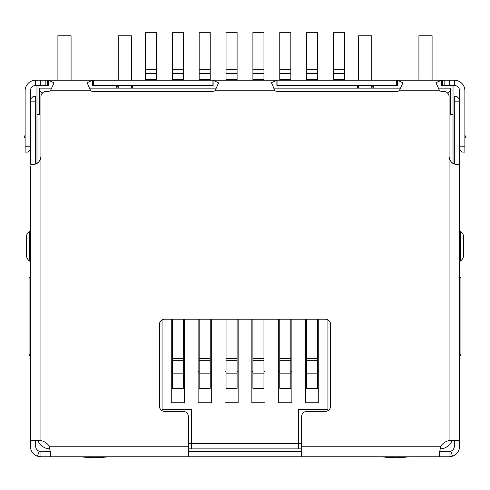 <?xml version="1.0" encoding="UTF-8"?>
<svg xmlns="http://www.w3.org/2000/svg" width="490" height="490" viewBox="0 0 490 490"><rect width="100%" height="100%" fill="white"/><g stroke="black" fill="none" stroke-linecap="round" stroke-linejoin="round"><path stroke-width="0.73" d="M188.387 448.877L191.547 448.877L191.547 409.383L162.055 409.383L162.055 319.915M327.945 319.915L327.945 409.383L298.453 409.383L298.453 448.877L301.613 448.877M42.238 93.394L39.604 90.76L39.604 114.458L36.977 114.458L36.977 163.311M447.762 93.394L450.396 90.76L450.396 88.127L438.134 88.127M400.82 88.127L273.555 88.127M216.494 88.127L89.229 88.127M51.916 88.127L39.604 88.127L39.604 90.76M453.023 163.311L453.023 114.458L450.396 114.458L450.396 90.76M452.086 440.602A13.169 13.169 0 0 1 440.094 448.877M50.133 448.877A13.169 13.169 0 0 1 37.914 440.602M36.977 114.458L36.977 85.493M453.023 85.493L453.023 114.458M298.453 448.877L191.547 448.877M30.392 356.714L29.075 354.08L29.075 277.72L30.392 277.72M50.537 80.225L48.547 80.225L54.029 82.871L50.409 90.76A6.584 6.584 0 0 1 47.506 91.434L46.189 91.434A5.268 5.268 0 0 0 40.921 96.702L40.921 156.61C39.978 161.896 37.283 164.499 32.836 164.419L30.607 164.23L34.3 164.273M439.463 80.225L441.453 80.225L441.453 85.493L454.34 85.493A5.268 5.268 0 0 1 459.608 90.76L459.608 149.444L462.242 152.078L464.875 152.078L464.875 146.816L459.608 146.816M357.437 88.127L357.437 86.148L356.781 85.493M213.126 80.225L276.875 80.225L276.875 85.493L397.451 85.493L397.451 80.225L402.933 82.871L399.313 90.76A6.584 6.584 0 0 1 396.41 91.434L277.916 91.434A6.584 6.584 0 0 1 275.013 90.76L271.429 82.706L276.875 80.225L213.126 80.225L218.607 82.871L214.988 90.76A6.584 6.584 0 0 1 212.084 91.434L93.59 91.434A6.584 6.584 0 0 1 90.687 90.76L87.104 82.706L92.549 80.225L92.549 85.493L213.126 85.493L213.126 80.225L93.59 80.225L93.59 85.493M133.219 85.493L132.563 86.148L132.563 88.127M459.608 356.714L460.925 354.08L460.925 277.72L459.608 277.72M301.613 443.615L188.387 443.615M305.564 319.211L305.564 402.798L318.733 402.798L318.733 319.211M278.706 319.211L278.706 402.798L291.875 402.798L291.875 319.211M251.848 319.211L251.848 402.798L265.01 402.798L265.01 319.211M224.99 319.211L224.99 402.798L238.152 402.798L238.152 319.211M198.125 319.211L198.125 402.798L211.294 402.798L211.294 319.211M171.267 319.211L171.267 402.798L184.436 402.798L184.436 319.211M132.563 86.148L130.585 88.127M359.415 88.127L357.437 86.148M318.733 402.798L305.564 402.798M291.875 402.798L278.706 402.798M265.01 402.798L251.848 402.798M238.152 402.798L224.99 402.798M211.294 402.798L198.125 402.798M184.436 402.798L171.267 402.798M116.106 85.493L116.761 86.148L116.761 88.127M373.895 85.493L371.267 88.127M373.239 88.127L373.239 86.148M118.733 88.127L116.761 86.148M145.463 79.748L145.463 32.328L156.524 32.328L156.524 79.748L145.463 79.748L145.463 80.225M156.524 80.225L156.524 79.748M171.267 371.224A1.317 1.317 0 0 1 172.321 372.516M172.321 373.833L172.321 388.313L183.382 388.313L183.382 360.665L172.321 360.665L172.321 373.833L183.382 373.833M172.321 360.665L172.321 358.521L183.382 358.521L183.382 319.211M172.321 319.211L172.321 358.521M183.382 358.521L183.382 360.665M183.382 372.516A1.317 1.317 0 0 1 184.436 371.224M172.321 79.748L172.321 32.328L183.382 32.328L183.382 79.748L172.321 79.748L172.321 80.225M183.382 80.225L183.382 79.748M198.125 371.224A1.317 1.317 0 0 1 199.179 372.516M199.179 373.833L199.179 388.313L210.241 388.313L210.241 360.665L199.179 360.665L199.179 373.833L210.241 373.833M199.179 360.665L199.179 358.521L210.241 358.521L210.241 319.211M199.179 319.211L199.179 358.521M210.241 358.521L210.241 360.665M210.241 372.516A1.317 1.317 0 0 1 211.294 371.224M199.179 79.748L199.179 32.328L210.241 32.328L210.241 79.748L199.179 79.748L199.179 80.225M210.241 80.225L210.241 79.748M224.99 371.224A1.317 1.317 0 0 1 226.043 372.516M226.043 373.833L226.043 388.313L237.099 388.313L237.099 360.665L226.043 360.665L226.043 373.833L237.099 373.833M226.043 360.665L226.043 358.521L237.099 358.521L237.099 319.211M226.043 319.211L226.043 358.521M237.099 358.521L237.099 360.665M237.099 372.516A1.317 1.317 0 0 1 238.152 371.224M226.043 79.748L226.043 32.328L237.099 32.328L237.099 79.748L226.043 79.748L226.043 80.225M237.099 80.225L237.099 79.748M251.848 371.224A1.317 1.317 0 0 1 252.901 372.516M252.901 373.833L252.901 388.313L263.957 388.313L263.957 360.665L252.901 360.665L252.901 373.833L263.957 373.833M252.901 360.665L252.901 358.521L263.957 358.521L263.957 319.211M252.901 319.211L252.901 358.521M263.957 358.521L263.957 360.665M263.957 372.516A1.317 1.317 0 0 1 265.01 371.224M252.901 79.748L252.901 32.328L263.957 32.328L263.957 79.748L252.901 79.748L252.901 80.225M263.957 80.225L263.957 79.748M278.706 371.224A1.317 1.317 0 0 1 279.759 372.516M279.759 373.833L279.759 388.313L290.821 388.313L290.821 360.665L279.759 360.665L279.759 373.833L290.821 373.833M279.759 360.665L279.759 358.521L290.821 358.521L290.821 319.211M279.759 319.211L279.759 358.521M290.821 358.521L290.821 360.665M290.821 372.516A1.317 1.317 0 0 1 291.875 371.224M279.759 79.748L279.759 32.328L290.821 32.328L290.821 79.748L279.759 79.748L279.759 80.225M290.821 80.225L290.821 79.748M305.564 371.224A1.317 1.317 0 0 1 306.618 372.516M306.618 373.833L306.618 388.313L317.679 388.313L317.679 360.665L306.618 360.665L306.618 373.833L317.679 373.833M306.618 360.665L306.618 358.521L317.679 358.521L317.679 319.211M306.618 319.211L306.618 358.521M317.679 358.521L317.679 360.665M317.679 372.516A1.317 1.317 0 0 1 318.733 371.224M306.618 79.748L306.618 32.328L317.679 32.328L317.679 79.748L306.618 79.748L306.618 80.225M317.679 80.225L317.679 79.748M333.476 79.748L333.476 32.328L344.537 32.328L344.537 79.748L333.476 79.748L333.476 80.225M344.537 80.225L344.537 79.748M459.596 440.406L459.596 446.243A10.535 10.535 0 0 1 452.527 456.19L449.06 456.778L439.591 456.778L438.966 455.633L440.724 446.243A13.169 13.169 0 0 1 449.079 440.602L459.418 440.602L459.608 440.204L459.608 164.591M454.328 101.834L459.596 101.834L459.596 99.201L456.962 96.567L454.328 96.567L454.328 163.911M459.596 101.834L459.596 164.524M40.921 156.61L40.921 440.602L30.392 440.602L30.392 166.465M455.7 164.273L459.393 164.23L457.164 164.419C452.729 164.511 450.028 161.908 449.079 156.61L449.079 96.702A5.268 5.268 0 0 0 443.811 91.434L442.495 91.434A6.584 6.584 0 0 1 439.591 90.76L436.008 82.706L441.453 80.225L276.875 80.225M40.921 440.602A13.169 13.169 0 0 1 49.276 446.243L50.74 454.567L50.409 456.778L188.387 456.778L188.387 416.641A5.268 5.268 0 0 0 183.119 411.373L164.689 411.373A5.268 5.268 0 0 1 159.422 406.106L159.422 324.472A5.268 5.268 0 0 1 164.689 319.211L325.311 319.211A5.268 5.268 0 0 1 330.579 324.472L330.579 406.106A5.268 5.268 0 0 1 325.311 411.373L306.881 411.373A5.268 5.268 0 0 0 301.613 416.641L301.613 456.778L439.591 456.778L439.536 451.511M449.079 156.475C449.575 161.357 452.264 163.991 457.152 164.377L457.164 164.419M40.921 156.475C40.431 161.351 37.742 163.985 32.848 164.377L32.836 164.419M30.392 146.816L25.125 146.816L25.125 152.078L27.759 152.078L30.392 149.444L30.392 90.76A5.268 5.268 0 0 1 35.66 85.493L48.547 85.493L48.547 80.225L93.59 80.225M45.858 85.493L45.858 80.225L48.547 80.225M441.453 80.225L444.142 80.225L444.142 85.493M45.858 80.225L40.756 80.225L40.756 85.493M449.244 85.493L449.244 80.225L444.142 80.225M25.125 146.816L25.125 90.76A10.535 10.535 0 0 1 35.66 80.225L40.756 80.225M449.244 80.225L454.34 80.225A10.535 10.535 0 0 1 464.875 90.76L464.875 146.816M50.556 451.425L39.206 451.216L37.473 456.19A10.535 10.535 0 0 1 30.405 446.243L30.405 440.602M40.94 451.511L40.94 456.778L50.409 456.778L50.409 451.511M459.596 135.062L459.608 138.915M454.328 440.602L454.328 446.243A5.268 5.268 0 0 1 450.794 451.216L439.591 451.511M449.06 451.511L449.06 456.778M301.613 456.778L188.387 456.778M301.613 451.511L188.387 451.511M25.125 134.585L24.5 137.525L25.125 137.659L24.5 137.525M464.875 137.659L465.5 137.525L464.875 134.585M40.94 456.778L37.473 456.19M450.794 451.216L452.527 456.19M39.206 451.216A5.268 5.268 0 0 1 35.672 446.243L35.672 440.602M30.405 164.401L30.405 99.201L33.038 96.567L35.672 96.567L35.672 163.911M30.392 107.316L30.405 109.178M454.328 137.09L454.328 141.334M459.596 109.178L459.608 109.595M459.608 262.622A2.634 2.634 0 0 1 460.723 260.754A6.584 6.584 0 0 0 463.54 255.351L463.54 236.921A6.584 6.584 0 0 0 460.723 231.519A2.634 2.634 0 0 1 459.608 229.651M30.392 229.651A2.634 2.634 0 0 1 29.277 231.519A6.584 6.584 0 0 0 26.46 236.921L26.46 255.351A6.584 6.584 0 0 0 29.277 260.754A2.634 2.634 0 0 1 30.392 262.622M80.948 456.778A105.332 105.332 0 0 0 108.333 456.778M118.213 80.225L118.213 35.764L131.375 35.764L131.375 80.225M131.375 85.493L131.375 87.336M118.213 87.6L118.213 85.493M57.906 80.225L57.906 35.764L71.075 35.764L71.075 80.225M381.667 456.778A105.332 105.332 0 0 0 409.052 456.778M418.926 80.225L418.926 35.764L432.094 35.764L432.094 80.225M358.625 80.225L358.625 35.764L371.788 35.764L371.788 80.225M371.788 85.493L371.788 87.6M358.625 87.336L358.625 85.493M145.463 73.665L156.524 73.665M145.463 69.304L156.524 69.304M172.321 73.665L183.382 73.665M172.321 69.304L183.382 69.304M199.179 73.665L210.241 73.665M199.179 69.304L210.241 69.304M226.043 73.665L237.099 73.665M226.043 69.304L237.099 69.304M252.901 73.665L263.957 73.665M252.901 69.304L263.957 69.304M279.759 73.665L290.821 73.665M279.759 69.304L290.821 69.304M306.618 73.665L317.679 73.665M306.618 69.304L317.679 69.304M333.476 73.665L344.537 73.665M333.476 69.304L344.537 69.304M449.079 440.602L449.079 156.61M90.687 90.76L50.409 90.76M49.276 446.243L188.387 446.243M301.613 446.243L440.724 446.243M439.591 90.76L399.313 90.76M275.013 90.76L214.988 90.76M47.506 85.493L47.506 80.225M212.084 85.493L212.084 80.225M277.916 85.493L277.916 80.225M396.41 85.493L396.41 80.225M442.495 85.493L442.495 80.225M35.66 85.493L35.66 80.225M454.34 80.225L454.34 85.493M30.405 101.834L35.672 101.834M463.54 255.351A6.584 6.584 0 0 1 460.723 260.754L460.723 231.519A6.584 6.584 0 0 1 463.54 236.921M26.46 236.921A6.584 6.584 0 0 1 29.277 231.519L29.277 260.754A6.584 6.584 0 0 1 26.46 255.351M34.337 164.266L30.57 164.224M455.663 164.266L459.43 164.224"/></g></svg>
